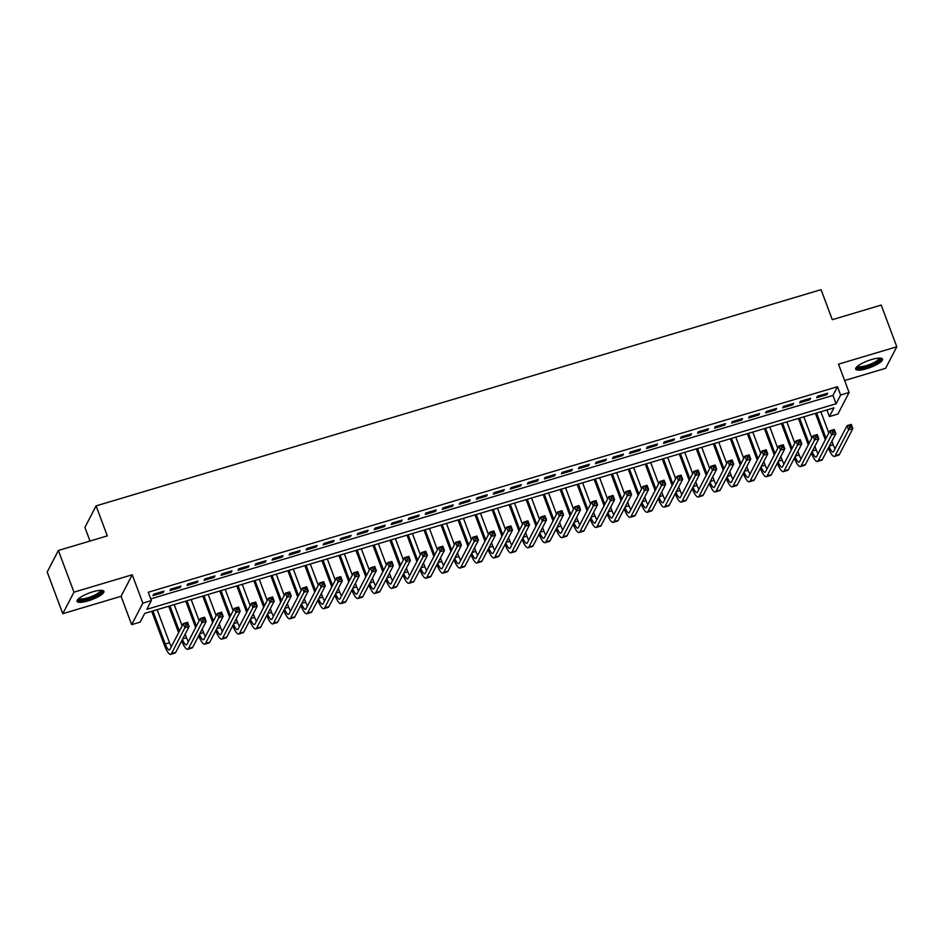 <?xml version="1.0" encoding="UTF-8"?>
<svg xmlns="http://www.w3.org/2000/svg" width="944" height="944" viewBox="0 0 944 944"><rect width="100%" height="100%" fill="white"/><g stroke="black" fill="none" stroke-linecap="round" stroke-linejoin="round"><path stroke-width="1.42" d="M88.146 600.868A14.337 3.552 159.5 0 0 103.923 591.31A14.337 3.552 159.5 0 0 92.854 591.794A14.337 3.552 159.5 0 0 77.078 601.352A14.337 3.552 159.5 0 0 88.146 600.868M866.734 368.667A14.337 3.552 159.5 0 0 882.51 359.121A14.337 3.552 159.5 0 0 871.442 359.593A14.337 3.552 159.5 0 0 855.665 369.151A14.337 3.552 159.5 0 0 866.734 368.667M140.184 622.108L131.676 624.657L142.851 603.133L151.359 600.585L146.827 609.317L836.065 403.772L840.597 395.04L849.104 392.503L837.93 414.027L829.422 416.564L833.953 407.843L144.715 613.388L140.184 622.108M121.068 596.301L132.254 574.778L73.962 592.159L58.375 550.482L47.2 572.005L62.788 613.683L121.068 596.301L131.676 624.657M90.01 541.042L84.901 527.401L96.087 505.878L821.068 289.666L832.289 319.686L881.212 305.089L896.8 346.778L838.508 364.16L849.104 392.503M844.632 380.526L885.625 368.302L896.8 346.778M826.944 409.932L829.422 416.564M73.962 592.159L62.788 613.683M163.926 591.145L153.707 594.189L152.952 595.64L163.17 592.596L163.926 591.145M180.941 586.071L170.722 589.115L169.967 590.566L180.186 587.522L180.941 586.071M197.957 580.997L187.75 584.041L186.995 585.492L197.202 582.448L197.957 580.997M214.972 575.911L204.765 578.955L204.01 580.418L214.217 577.374L214.972 575.911M231.988 570.837L221.781 573.881L221.026 575.344L231.233 572.3L231.988 570.837M249.015 565.763L238.797 568.807L238.041 570.27L248.26 567.214L249.015 565.763M266.031 560.689L255.824 563.733L255.069 565.185L265.276 562.14L266.031 560.689M283.047 555.615L272.84 558.659L272.084 560.111L282.291 557.066L283.047 555.615M300.062 550.541L289.855 553.585L289.1 555.037L299.307 551.992L300.062 550.541M317.09 545.467L306.871 548.511L306.116 549.963L316.334 546.918L317.09 545.467M334.105 540.393L323.898 543.437L323.143 544.889L333.35 541.844L334.105 540.393M351.121 535.319L340.914 538.363L340.159 539.815L350.366 536.77L351.121 535.319M368.136 530.233L357.929 533.289L357.174 534.741L367.381 531.696L368.136 530.233M385.164 525.159L374.945 528.203L374.19 529.667L384.409 526.622L385.164 525.159M402.179 520.085L391.961 523.129L391.205 524.593L401.424 521.536L402.179 520.085M419.195 515.011L408.988 518.055L408.233 519.507L418.44 516.462L419.195 515.011M436.211 509.937L426.004 512.981L425.248 514.433L435.455 511.388L436.211 509.937M453.226 504.863L443.019 507.907L442.264 509.359L452.471 506.314L453.226 504.863M470.254 499.789L460.035 502.833L459.28 504.285L469.498 501.24L470.254 499.789M487.269 494.715L477.062 497.759L476.307 499.211L486.514 496.166L487.269 494.715M504.285 489.641L494.078 492.685L493.323 494.137L503.53 491.092L504.285 489.641M521.3 484.555L511.093 487.611L510.338 489.063L520.545 486.018L521.3 484.555M538.328 479.481L528.109 482.526L527.354 483.989L537.573 480.944L538.328 479.481M555.343 474.407L545.136 477.452L544.381 478.915L554.588 475.87L555.343 474.407M572.359 469.333L562.152 472.378L561.397 473.829L571.604 470.785L572.359 469.333M589.375 464.259L579.168 467.304L578.412 468.755L588.619 465.711L589.375 464.259M606.402 459.185L596.183 462.23L595.428 463.681L605.647 460.637L606.402 459.185M623.418 454.111L613.199 457.156L612.444 458.607L622.662 455.563L623.418 454.111M640.433 449.037L630.226 452.082L629.471 453.533L639.678 450.489L640.433 449.037M657.449 443.963L647.242 447.008L646.487 448.459L656.694 445.415L657.449 443.963M674.476 438.889L664.257 441.934L663.502 443.385L673.709 440.341L674.476 438.889M691.492 433.803L681.273 436.848L680.518 438.311L690.737 435.267L691.492 433.803M708.507 428.729L698.3 431.774L697.545 433.237L707.752 430.193L708.507 428.729M725.523 423.655L715.316 426.7L714.561 428.163L724.768 425.107L725.523 423.655M742.539 418.581L732.332 421.626L731.576 423.077L741.783 420.033L742.539 418.581M759.566 413.507L749.347 416.552L748.592 418.003L758.811 414.959L759.566 413.507M776.582 408.433L766.375 411.478L765.619 412.929L775.826 409.885L776.582 408.433M793.597 403.359L783.39 406.404L782.635 407.855L792.842 404.811L793.597 403.359M810.613 398.285L800.406 401.33L799.651 402.781L809.858 399.737L810.613 398.285M150.721 598.885L832.95 395.43L837.481 386.71L148.243 592.254L151.359 600.585M827.64 393.211L817.421 396.256L816.666 397.707L826.885 394.663L827.64 393.211M132.254 574.778L142.851 603.133M837.481 386.71L840.597 395.04M58.375 550.482L107.309 535.885L96.087 505.878M832.95 395.43L836.065 403.772M826.472 393.554L826.885 394.663M809.445 398.628L809.858 399.737M792.429 403.702L792.842 404.811M775.413 408.776L775.826 409.885M758.398 413.861L758.811 414.959M741.37 418.935L741.783 420.033M724.355 424.009L724.768 425.107M707.339 429.083L707.752 430.193M690.324 434.157L690.737 435.267M673.296 439.231L673.709 440.341M656.281 444.305L656.694 445.415M639.265 449.379L639.678 450.489M622.249 454.453L622.662 455.563M605.234 459.527L605.647 460.637M588.206 464.613L588.619 465.711M571.191 469.687L571.604 470.785M554.175 474.761L554.588 475.87M537.16 479.835L537.573 480.944M520.132 484.909L520.545 486.018M503.117 489.983L503.53 491.092M486.101 495.057L486.514 496.166M469.085 500.131L469.498 501.24M452.058 505.205L452.471 506.314M435.042 510.291L435.455 511.388M418.027 515.365L418.44 516.462M401.011 520.439L401.424 521.536M383.996 525.513L384.409 526.622M366.968 530.587L367.381 531.696M349.953 535.661L350.366 536.77M332.937 540.735L333.35 541.844M315.921 545.809L316.334 546.918M298.894 550.883L299.307 551.992M281.878 555.969L282.291 557.066M264.863 561.043L265.276 562.14M247.847 566.117L248.26 567.214M230.82 571.191L231.233 572.3M213.804 576.265L214.217 577.374M196.789 581.339L197.202 582.448M179.773 586.413L180.186 587.522M162.746 591.487L163.17 592.596M825.316 439.786L815.439 413.366M820.867 411.749L828.82 433.036M831.888 441.237L833.233 444.825A9.192 2.36 -106.6 0 0 835.062 448.719M816.607 413.012L826.071 438.335M829.139 446.524A9.192 2.36 -106.6 0 0 833.115 451.987A9.192 2.36 -106.6 0 0 833.611 451.527L847.039 425.673L851.287 424.399L852.845 428.564L839.417 454.43A13.782 3.54 73.4 0 1 838.685 455.126L834.425 456.4A13.782 3.54 73.4 0 1 828.384 447.975M851.5 426.948L850.874 425.272L849.175 425.779L849.801 427.455L851.5 426.948L852.845 428.564L848.597 429.839L835.169 455.692A13.782 3.54 73.4 0 1 834.425 456.4M849.801 427.455L848.597 429.839L847.039 425.673L849.175 425.779M850.874 425.272L851.287 424.399M879.961 358.118A12.402 3.068 -20.5 0 1 866.545 366.732A12.402 3.068 -20.5 0 1 856.928 366.732M857.6 366.154A11.481 2.844 159.5 0 0 866.391 365.599A11.481 2.844 159.5 0 0 879.076 358.118M855.712 368.313A14.243 3.528 159.5 0 0 866.25 367.31A14.243 3.528 159.5 0 0 881.92 358.519M101.374 590.319A12.402 3.068 -20.5 0 1 93.279 596.986A12.402 3.068 -20.5 0 1 79.036 599.924A12.402 3.068 -20.5 0 1 78.34 598.933M79.013 598.343A11.481 2.844 159.5 0 0 79.532 598.732A11.481 2.844 159.5 0 0 91.71 596.431A11.481 2.844 159.5 0 0 100.489 590.319M77.125 600.514A14.243 3.528 159.5 0 0 77.408 600.655A14.243 3.528 159.5 0 0 91.698 598.13A14.243 3.528 159.5 0 0 103.333 590.708M808.3 444.86L798.423 418.44M803.851 416.823L811.805 438.11M814.873 446.311L816.218 449.899A9.192 2.36 -106.6 0 0 818.047 453.793M799.592 418.086L809.055 443.409M812.123 451.598A9.192 2.36 -106.6 0 0 816.1 457.073A9.192 2.36 -106.6 0 0 816.584 456.601L830.012 430.747L834.272 429.473L835.829 433.638L822.401 459.504A13.782 3.54 73.4 0 1 821.669 460.2L817.41 461.474A13.782 3.54 73.4 0 1 811.368 453.049M834.484 432.022L833.859 430.346L832.16 430.853L832.773 432.529L834.484 432.022L835.829 433.638L831.581 434.913L818.153 460.766A13.782 3.54 73.4 0 1 817.41 461.474M832.773 432.529L831.581 434.913L830.012 430.747L832.16 430.853M833.859 430.346L834.272 429.473M791.284 449.934L781.408 423.514M786.824 421.897L794.789 443.184M797.857 451.385L799.202 454.984A9.192 2.36 -106.6 0 0 801.031 458.867M782.576 423.16L792.04 448.483M795.108 456.672A9.192 2.36 -106.6 0 0 799.084 462.147A9.192 2.36 -106.6 0 0 799.568 461.675L812.996 435.821L817.256 434.547L818.814 438.724L805.385 464.578A13.782 3.54 73.4 0 1 804.642 465.274L800.394 466.548A13.782 3.54 73.4 0 1 794.352 458.123M817.457 437.096L816.843 435.42L815.132 435.927L815.758 437.603L817.457 437.096L818.814 438.724L814.554 439.987L801.126 465.84A13.782 3.54 73.4 0 1 800.394 466.548M815.758 437.603L814.554 439.987L812.996 435.821L815.132 435.927M816.843 435.42L817.256 434.547M774.269 455.008L764.38 428.588M769.808 426.971L777.773 448.258M780.83 456.459L782.175 460.058A9.192 2.36 -106.6 0 0 784.004 463.952M765.549 428.234L775.024 453.557M778.092 461.746A9.192 2.36 -106.6 0 0 782.057 467.221A9.192 2.36 -106.6 0 0 782.552 466.749L795.981 440.895L800.241 439.621L801.798 443.798L788.37 469.652A13.782 3.54 73.4 0 1 787.626 470.348L783.378 471.622A13.782 3.54 73.4 0 1 777.337 463.209M800.441 442.17L799.816 440.506L798.117 441.013L798.742 442.677L800.441 442.17L801.798 443.798L797.538 445.061L784.11 470.914A13.782 3.54 73.4 0 1 783.378 471.622M798.742 442.677L797.538 445.061L795.981 440.895L798.117 441.013M799.816 440.506L800.241 439.621M757.253 460.094L747.365 433.662M752.793 432.045L760.758 453.344M763.814 461.533L765.159 465.132A9.192 2.36 -106.6 0 0 766.988 469.026M748.533 433.308L758.008 458.631M761.065 466.82A9.192 2.36 -106.6 0 0 765.041 472.295A9.192 2.36 -106.6 0 0 765.537 471.823L778.965 445.969L783.213 444.707L784.771 448.872L771.342 474.726A13.782 3.54 73.4 0 1 770.611 475.422L766.351 476.696A13.782 3.54 73.4 0 1 760.309 468.283M783.426 447.244L782.8 445.58L781.101 446.087L781.726 447.751L783.426 447.244L784.771 448.872L780.523 450.135L767.094 476A13.782 3.54 73.4 0 1 766.351 476.696M781.726 447.751L780.523 450.135L778.965 445.969L781.101 446.087M782.8 445.58L783.213 444.707M740.226 465.168L730.349 438.736M735.777 437.119L743.73 458.418M746.798 466.607L748.144 470.206A9.192 2.36 -106.6 0 0 749.973 474.1M731.517 438.394L740.981 463.705M744.049 471.894A9.192 2.36 -106.6 0 0 748.026 477.369A9.192 2.36 -106.6 0 0 748.521 476.897L761.95 451.043L766.198 449.781L767.755 453.946L754.327 479.8A13.782 3.54 73.4 0 1 753.595 480.508L749.335 481.77A13.782 3.54 73.4 0 1 743.294 473.357M766.41 452.318L765.785 450.654L764.085 451.161L764.699 452.825L766.41 452.318L767.755 453.946L763.507 455.209L750.079 481.074A13.782 3.54 73.4 0 1 749.335 481.77M764.699 452.825L763.507 455.209L761.95 451.043L764.085 451.161M765.785 450.654L766.198 449.781M723.21 470.242L713.334 443.81M718.75 442.193L726.715 463.492M729.783 471.681L731.128 475.28A9.192 2.36 -106.6 0 0 732.957 479.174M714.502 443.468L723.965 468.779M727.033 476.98A9.192 2.36 -106.6 0 0 731.01 482.443A9.192 2.36 -106.6 0 0 731.494 481.983L744.922 456.117L749.182 454.855L750.74 459.02L737.311 484.874A13.782 3.54 73.4 0 1 736.568 485.582L732.32 486.844A13.782 3.54 73.4 0 1 726.278 478.431M749.383 457.392L748.769 455.728L747.058 456.235L747.683 457.899L749.383 457.392L750.74 459.02L746.48 460.294L733.051 486.148A13.782 3.54 73.4 0 1 732.32 486.844M747.683 457.899L746.48 460.294L744.922 456.117L747.058 456.235M748.769 455.728L749.182 454.855M706.195 475.316L696.318 448.884M701.734 447.267L709.699 468.566M712.755 476.755L714.101 480.354A9.192 2.36 -106.6 0 0 715.93 484.248M697.486 448.542L706.95 473.864M710.018 482.054A9.192 2.36 -106.6 0 0 713.983 487.517A9.192 2.36 -106.6 0 0 714.478 487.057L727.907 461.191L732.166 459.929L733.724 464.094L720.296 489.948A13.782 3.54 73.4 0 1 719.552 490.656L715.304 491.918A13.782 3.54 73.4 0 1 709.263 483.505M732.367 462.466L731.742 460.802L730.042 461.309L730.668 462.973L732.367 462.466L733.724 464.094L729.464 465.368L716.036 491.222A13.782 3.54 73.4 0 1 715.304 491.918M730.668 462.973L729.464 465.368L727.907 461.191L730.042 461.309M731.742 460.802L732.166 459.929M689.179 480.39L679.291 453.958M684.719 452.341L692.684 473.64M695.74 481.829L697.085 485.428A9.192 2.36 -106.6 0 0 698.914 489.322M680.459 453.616L689.934 478.938M692.99 487.128A9.192 2.36 -106.6 0 0 696.967 492.591A9.192 2.36 -106.6 0 0 697.463 492.131L710.891 466.265L715.139 465.003L716.697 469.168L703.268 495.022A13.782 3.54 73.4 0 1 702.537 495.73L698.277 496.992A13.782 3.54 73.4 0 1 692.235 488.579M715.351 467.54L714.726 465.876L713.027 466.383L713.652 468.047L715.351 467.54L716.697 469.168L712.449 470.442L699.02 496.296A13.782 3.54 73.4 0 1 698.277 496.992M713.652 468.047L712.449 470.442L710.891 466.265L713.027 466.383M714.726 465.876L715.139 465.003M672.152 485.464L662.275 459.044M667.703 457.415L675.656 478.714M678.724 486.915L680.069 490.502A9.192 2.36 -106.6 0 0 681.898 494.396M663.443 458.69L672.907 484.012M675.975 492.202A9.192 2.36 -106.6 0 0 679.951 497.665A9.192 2.36 -106.6 0 0 680.447 497.205L693.875 471.351L698.123 470.077L699.681 474.242L686.253 500.108A13.782 3.54 73.4 0 1 685.521 500.804L681.261 502.078A13.782 3.54 73.4 0 1 675.22 493.653M698.336 472.625L697.71 470.95L696.011 471.457L696.625 473.133L698.336 472.625L699.681 474.242L695.433 475.516L682.005 501.37A13.782 3.54 73.4 0 1 681.261 502.078M696.625 473.133L695.433 475.516L693.875 471.351L696.011 471.457M697.71 470.95L698.123 470.077M655.136 490.538L645.259 464.118M650.676 462.501L658.641 483.788M661.709 491.989L663.054 495.576A9.192 2.36 -106.6 0 0 664.883 499.47M646.428 463.764L655.891 489.086M658.959 497.276A9.192 2.36 -106.6 0 0 662.936 502.751A9.192 2.36 -106.6 0 0 663.42 502.279L676.848 476.425L681.108 475.151L682.665 479.316L669.237 505.182A13.782 3.54 73.4 0 1 668.494 505.878L664.246 507.152A13.782 3.54 73.4 0 1 658.204 498.727M681.308 477.699L680.695 476.024L678.984 476.531L679.609 478.207L681.308 477.699L682.665 479.316L678.406 480.59L664.977 506.444A13.782 3.54 73.4 0 1 664.246 507.152M679.609 478.207L678.406 480.59L676.848 476.425L678.984 476.531M680.695 476.024L681.108 475.151M638.12 495.612L628.244 469.192M633.66 467.575L641.625 488.862M644.693 497.063L646.026 500.662A9.192 2.36 -106.6 0 0 647.867 504.544M629.412 468.838L638.876 494.16M641.944 502.35A9.192 2.36 -106.6 0 0 645.908 507.825A9.192 2.36 -106.6 0 0 646.404 507.353L659.832 481.499L664.092 480.225L665.65 484.402L652.221 510.256A13.782 3.54 73.4 0 1 651.478 510.952L647.23 512.226A13.782 3.54 73.4 0 1 641.188 503.801M664.293 482.773L663.667 481.098L661.968 481.605L662.594 483.281L664.293 482.773L665.65 484.402L661.39 485.664L647.962 511.518A13.782 3.54 73.4 0 1 647.23 512.226M662.594 483.281L661.39 485.664L659.832 481.499L661.968 481.605M663.667 481.098L664.092 480.225M621.105 500.686L611.216 474.266M616.644 472.649L624.609 493.936M627.666 502.137L629.011 505.736A9.192 2.36 -106.6 0 0 630.84 509.618M612.385 473.912L621.86 499.234M624.916 507.424A9.192 2.36 -106.6 0 0 628.893 512.899A9.192 2.36 -106.6 0 0 629.388 512.427L642.817 486.573L647.065 485.299L648.634 489.476L635.206 515.33A13.782 3.54 73.4 0 1 634.462 516.026L630.203 517.3A13.782 3.54 73.4 0 1 624.161 508.887M647.277 487.847L646.652 486.184L644.953 486.691L645.578 488.355L647.277 487.847L648.634 489.476L644.374 490.738L630.946 516.592A13.782 3.54 73.4 0 1 630.203 517.3M645.578 488.355L644.374 490.738L642.817 486.573L644.953 486.691M646.652 486.184L647.065 485.299M604.077 505.76L594.201 479.34M599.629 477.723L607.582 499.022M610.65 507.211L611.995 510.81A9.192 2.36 -106.6 0 0 613.824 514.704M595.369 478.986L604.833 504.308M607.901 512.498A9.192 2.36 -106.6 0 0 611.877 517.973A9.192 2.36 -106.6 0 0 612.373 517.501L625.801 491.647L630.049 490.384L631.607 494.55L618.178 520.404A13.782 3.54 73.4 0 1 617.447 521.1L613.187 522.374A13.782 3.54 73.4 0 1 607.145 513.961M630.262 492.921L629.636 491.258L627.937 491.765L628.562 493.429L630.262 492.921L631.607 494.55L627.359 495.812L613.93 521.678A13.782 3.54 73.4 0 1 613.187 522.374M628.562 493.429L627.359 495.812L625.801 491.647L627.937 491.765M629.636 491.258L630.049 490.384M587.062 510.846L577.185 484.414M582.601 482.797L590.566 504.096M593.634 512.285L594.98 515.884A9.192 2.36 -106.6 0 0 596.809 519.778M578.353 484.071L587.817 509.382M590.885 517.572A9.192 2.36 -106.6 0 0 594.862 523.047A9.192 2.36 -106.6 0 0 595.345 522.575L608.774 496.721L613.034 495.458L614.591 499.624L601.163 525.478A13.782 3.54 73.4 0 1 600.431 526.186L596.171 527.448A13.782 3.54 73.4 0 1 590.13 519.035M613.246 497.995L612.621 496.332L610.921 496.839L611.535 498.503L613.246 497.995L614.591 499.624L610.343 500.886L596.903 526.752A13.782 3.54 73.4 0 1 596.171 527.448M611.535 498.503L610.343 500.886L608.774 496.721L610.921 496.839M612.621 496.332L613.034 495.458M570.046 515.92L560.17 489.488M565.586 487.871L573.551 509.17M576.619 517.359L577.964 520.958A9.192 2.36 -106.6 0 0 579.793 524.852M561.338 489.145L570.801 514.456M573.869 522.657A9.192 2.36 -106.6 0 0 577.846 528.121A9.192 2.36 -106.6 0 0 578.33 527.661L591.758 501.795L596.018 500.532L597.576 504.698L584.147 530.552A13.782 3.54 73.4 0 1 583.404 531.26L579.156 532.522A13.782 3.54 73.4 0 1 573.114 524.109M596.219 503.069L595.593 501.406L593.894 501.913L594.519 503.577L596.219 503.069L597.576 504.698L593.316 505.972L579.887 531.826A13.782 3.54 73.4 0 1 579.156 532.522M594.519 503.577L593.316 505.972L591.758 501.795L593.894 501.913M595.593 501.406L596.018 500.532M553.031 520.994L543.142 494.562M548.57 492.945L556.535 514.244M559.591 522.433L560.937 526.032A9.192 2.36 -106.6 0 0 562.766 529.926M544.31 494.219L553.786 519.542M556.854 527.731A9.192 2.36 -106.6 0 0 560.819 533.195A9.192 2.36 -106.6 0 0 561.314 532.735L574.743 506.869L579.002 505.606L580.56 509.772L567.132 535.626A13.782 3.54 73.4 0 1 566.388 536.334L562.14 537.596A13.782 3.54 73.4 0 1 556.087 529.183M579.203 508.143L578.578 506.48L576.878 506.987L577.504 508.651L579.203 508.143L580.56 509.772L576.3 511.046L562.872 536.9A13.782 3.54 73.4 0 1 562.14 537.596M577.504 508.651L576.3 511.046L574.743 506.869L576.878 506.987M578.578 506.48L579.002 505.606M536.015 526.068L526.127 499.636M531.555 498.019L539.52 519.318M542.576 527.507L543.921 531.106A9.192 2.36 -106.6 0 0 545.75 535M527.295 499.293L536.77 524.616M539.826 532.805A9.192 2.36 -106.6 0 0 543.803 538.269A9.192 2.36 -106.6 0 0 544.299 537.809L557.727 511.943L561.975 510.68L563.533 514.846L550.104 540.7A13.782 3.54 73.4 0 1 549.373 541.408L545.113 542.67A13.782 3.54 73.4 0 1 539.071 534.257M562.187 513.217L561.562 511.554L559.863 512.061L560.488 513.725L562.187 513.217L563.533 514.846L559.285 516.12L545.856 541.974A13.782 3.54 73.4 0 1 545.113 542.67M560.488 513.725L559.285 516.12L557.727 511.943L559.863 512.061M561.562 511.554L561.975 510.68M518.988 531.142L509.111 504.721M514.539 503.093L522.492 524.392M525.56 532.593L526.905 536.18A9.192 2.36 -106.6 0 0 528.734 540.074M510.279 504.367L519.743 529.69M522.811 537.879A9.192 2.36 -106.6 0 0 526.787 543.343A9.192 2.36 -106.6 0 0 527.271 542.883L540.711 517.029L544.959 515.754L546.517 519.92L533.089 545.785A13.782 3.54 73.4 0 1 532.357 546.482L528.097 547.744A13.782 3.54 73.4 0 1 522.056 539.331M545.172 518.291L544.546 516.628L542.847 517.135L543.461 518.811L545.172 518.291L546.517 519.92L542.269 521.194L528.841 547.048A13.782 3.54 73.4 0 1 528.097 547.744M543.461 518.811L542.269 521.194L540.711 517.029L542.847 517.135M544.546 516.628L544.959 515.754M501.972 536.216L492.095 509.795M497.512 508.179L505.477 529.466M508.545 537.667L509.89 541.254A9.192 2.36 -106.6 0 0 511.719 545.148M493.264 509.441L502.727 534.764M505.795 542.953A9.192 2.36 -106.6 0 0 509.772 548.429A9.192 2.36 -106.6 0 0 510.256 547.957L523.684 522.103L527.944 520.828L529.501 524.994L516.073 550.859A13.782 3.54 73.4 0 1 515.33 551.556L511.082 552.83A13.782 3.54 73.4 0 1 505.04 544.405M528.144 523.377L527.531 521.702L525.82 522.209L526.445 523.885L528.144 523.377L529.501 524.994L525.242 526.268L511.813 552.122A13.782 3.54 73.4 0 1 511.082 552.83M526.445 523.885L525.242 526.268L523.684 522.103L525.82 522.209M527.531 521.702L527.944 520.828M484.956 541.29L475.068 514.869M480.496 513.253L488.461 534.54M491.517 542.741L492.862 546.328A9.192 2.36 -106.6 0 0 494.691 550.222M476.248 514.515L485.712 539.838M488.78 548.027A9.192 2.36 -106.6 0 0 492.744 553.503A9.192 2.36 -106.6 0 0 493.24 553.031L506.668 527.177L510.928 525.902L512.486 530.08L499.057 555.933A13.782 3.54 73.4 0 1 498.314 556.63L494.066 557.904A13.782 3.54 73.4 0 1 488.024 549.479M511.129 528.451L510.503 526.776L508.804 527.283L509.43 528.959L511.129 528.451L512.486 530.08L508.226 531.342L494.798 557.196A13.782 3.54 73.4 0 1 494.066 557.904M509.43 528.959L508.226 531.342L506.668 527.177L508.804 527.283M510.503 526.776L510.928 525.902M467.941 546.364L458.052 519.943M463.48 518.327L471.445 539.614M474.502 547.815L475.847 551.414A9.192 2.36 -106.6 0 0 477.676 555.296M459.221 519.589L468.696 544.912M471.752 553.101A9.192 2.36 -106.6 0 0 475.729 558.577A9.192 2.36 -106.6 0 0 476.224 558.105L489.653 532.251L493.901 530.976L495.458 535.154L482.03 561.007A13.782 3.54 73.4 0 1 481.298 561.704L477.039 562.978A13.782 3.54 73.4 0 1 470.997 554.565M494.113 533.525L493.488 531.861L491.789 532.369L492.414 534.033L494.113 533.525L495.458 535.154L491.21 536.416L477.782 562.27A13.782 3.54 73.4 0 1 477.039 562.978M492.414 534.033L491.21 536.416L489.653 532.251L491.789 532.369M493.488 531.861L493.901 530.976M450.913 551.438L441.037 525.017M446.465 523.401L454.418 544.7M457.486 552.889L458.831 556.488A9.192 2.36 -106.6 0 0 460.66 560.382M442.205 524.663L451.669 549.986M454.737 558.175A9.192 2.36 -106.6 0 0 458.713 563.651A9.192 2.36 -106.6 0 0 459.209 563.179L472.637 537.325L476.885 536.05L478.443 540.228L465.014 566.081A13.782 3.54 73.4 0 1 464.283 566.778L460.023 568.052A13.782 3.54 73.4 0 1 453.981 559.639M477.098 538.599L476.472 536.935L474.773 537.443L475.387 539.107L477.098 538.599L478.443 540.228L474.195 541.49L460.766 567.356A13.782 3.54 73.4 0 1 460.023 568.052M475.387 539.107L474.195 541.49L472.637 537.325L474.773 537.443M476.472 536.935L476.885 536.05M433.898 556.523L424.021 530.091M429.437 528.475L437.402 549.774M440.47 557.963L441.816 561.562A9.192 2.36 -106.6 0 0 443.645 565.456M425.189 529.749L434.653 555.06M437.721 563.249A9.192 2.36 -106.6 0 0 441.698 568.725A9.192 2.36 -106.6 0 0 442.181 568.253L455.61 542.399L459.87 541.136L461.427 545.302L447.999 571.155A13.782 3.54 73.4 0 1 447.255 571.852L443.007 573.126A13.782 3.54 73.4 0 1 436.966 564.713M460.07 543.673L459.457 542.009L457.746 542.517L458.371 544.181L460.07 543.673L461.427 545.302L457.167 546.564L443.739 572.43A13.782 3.54 73.4 0 1 443.007 573.126M458.371 544.181L457.167 546.564L455.61 542.399L457.746 542.517M459.457 542.009L459.87 541.136M416.882 561.597L407.006 535.165M412.422 533.549L420.387 554.848M423.455 563.037L424.788 566.636A9.192 2.36 -106.6 0 0 426.629 570.53M408.174 534.823L417.637 560.134M420.705 568.323A9.192 2.36 -106.6 0 0 424.67 573.799A9.192 2.36 -106.6 0 0 425.166 573.327L438.594 547.473L442.854 546.21L444.412 550.376L430.983 576.229A13.782 3.54 73.4 0 1 430.24 576.937L425.992 578.2A13.782 3.54 73.4 0 1 419.95 569.787M443.055 548.747L442.429 547.083L440.73 547.591L441.355 549.255L443.055 548.747L444.412 550.376L440.152 551.638L426.723 577.504A13.782 3.54 73.4 0 1 425.992 578.2M441.355 549.255L440.152 551.638L438.594 547.473L440.73 547.591M442.429 547.083L442.854 546.21M399.867 566.671L389.978 540.239M395.406 538.623L403.371 559.922M406.427 568.111L407.773 571.71A9.192 2.36 -106.6 0 0 409.602 575.604M391.146 539.897L400.622 565.22M403.678 573.409A9.192 2.36 -106.6 0 0 407.655 578.873A9.192 2.36 -106.6 0 0 408.15 578.412L421.579 552.547L425.827 551.284L427.396 555.45L413.956 581.303A13.782 3.54 73.4 0 1 413.224 582.011L408.964 583.274A13.782 3.54 73.4 0 1 402.923 574.861M426.039 553.821L425.414 552.157L423.714 552.665L424.34 554.329L426.039 553.821L427.396 555.45L423.136 556.724L409.708 582.578A13.782 3.54 73.4 0 1 408.964 583.274M424.34 554.329L423.136 556.724L421.579 552.547L423.714 552.665M425.414 552.157L425.827 551.284M382.839 571.745L372.963 545.313M378.391 543.697L386.344 564.996M389.412 573.185L390.757 576.784A9.192 2.36 -106.6 0 0 392.586 580.678M374.131 544.971L383.594 570.294M386.662 578.483A9.192 2.36 -106.6 0 0 390.639 583.947A9.192 2.36 -106.6 0 0 391.135 583.486L404.563 557.621L408.811 556.358L410.369 560.524L396.94 586.377A13.782 3.54 73.4 0 1 396.209 587.085L391.949 588.348A13.782 3.54 73.4 0 1 385.907 579.935M409.023 558.895L408.398 557.231L406.699 557.739L407.324 559.403L409.023 558.895L410.369 560.524L406.121 561.798L392.692 587.652A13.782 3.54 73.4 0 1 391.949 588.348M407.324 559.403L406.121 561.798L404.563 557.621L406.699 557.739M408.398 557.231L408.811 556.358M365.824 576.819L355.947 550.387M361.363 548.771L369.328 570.07M372.396 578.259L373.741 581.858A9.192 2.36 -106.6 0 0 375.57 585.752M357.115 550.045L366.579 575.368M369.647 583.557A9.192 2.36 -106.6 0 0 373.623 589.021A9.192 2.36 -106.6 0 0 374.107 588.56L387.536 562.707L391.795 561.432L393.353 565.598L379.925 591.463A13.782 3.54 73.4 0 1 379.193 592.159L374.933 593.422A13.782 3.54 73.4 0 1 368.892 585.009M392.008 563.969L391.382 562.305L389.671 562.813L390.297 564.477L392.008 563.969L393.353 565.598L389.093 566.872L375.665 592.726A13.782 3.54 73.4 0 1 374.933 593.422M390.297 564.477L389.093 566.872L387.536 562.707L389.671 562.813M391.382 562.305L391.795 561.432M348.808 581.893L338.931 555.473M344.348 553.857L352.313 575.144M355.381 583.345L356.726 586.932A9.192 2.36 -106.6 0 0 358.555 590.826M340.1 555.119L349.563 580.442M352.631 588.631A9.192 2.36 -106.6 0 0 356.608 594.106A9.192 2.36 -106.6 0 0 357.092 593.634L370.52 567.781L374.78 566.506L376.337 570.672L362.909 596.537A13.782 3.54 73.4 0 1 362.166 597.233L357.918 598.508A13.782 3.54 73.4 0 1 351.876 590.083M374.98 569.055L374.355 567.379L372.656 567.887L373.281 569.562L374.98 569.055L376.337 570.672L372.078 571.946L358.649 597.8A13.782 3.54 73.4 0 1 357.918 598.508M373.281 569.562L372.078 571.946L370.52 567.781L372.656 567.887M374.355 567.379L374.78 566.506M331.792 586.967L321.904 560.547M327.332 558.931L335.297 580.218M338.353 588.419L339.698 592.006A9.192 2.36 -106.6 0 0 341.527 595.9M323.072 560.193L332.548 585.516M335.616 593.705A9.192 2.36 -106.6 0 0 339.58 599.18A9.192 2.36 -106.6 0 0 340.076 598.708L353.504 572.855L357.764 571.58L359.322 575.746L345.893 601.611A13.782 3.54 73.4 0 1 345.15 602.307L340.902 603.582A13.782 3.54 73.4 0 1 334.849 595.157M357.965 574.129L357.339 572.453L355.64 572.961L356.266 574.636L357.965 574.129L359.322 575.746L355.062 577.02L341.634 602.874A13.782 3.54 73.4 0 1 340.902 603.582M356.266 574.636L355.062 577.02L353.504 572.855L355.64 572.961M357.339 572.453L357.764 571.58M314.765 592.041L304.888 565.621M310.316 564.005L318.281 585.292M321.338 593.493L322.683 597.092A9.192 2.36 -106.6 0 0 324.512 600.974M306.057 565.267L315.52 590.59M318.588 598.779A9.192 2.36 -106.6 0 0 322.565 604.254A9.192 2.36 -106.6 0 0 323.06 603.782L336.489 577.929L340.737 576.654L342.294 580.831L328.866 606.685A13.782 3.54 73.4 0 1 328.134 607.381L323.875 608.656A13.782 3.54 73.4 0 1 317.833 600.231M340.949 579.203L340.324 577.527L338.625 578.035L339.25 579.71L340.949 579.203L342.294 580.831L338.046 582.094L324.618 607.948A13.782 3.54 73.4 0 1 323.875 608.656M339.25 579.71L338.046 582.094L336.489 577.929L338.625 578.035M340.324 577.527L340.737 576.654M297.749 597.115L287.873 570.695M293.301 569.079L301.254 590.378M304.322 598.567L305.667 602.166A9.192 2.36 -106.6 0 0 307.496 606.06M289.041 570.341L298.505 595.664M301.573 603.853A9.192 2.36 -106.6 0 0 305.549 609.328A9.192 2.36 -106.6 0 0 306.033 608.856L319.461 583.003L323.721 581.728L325.279 585.905L311.85 611.759A13.782 3.54 73.4 0 1 311.119 612.455L306.859 613.73A13.782 3.54 73.4 0 1 300.817 605.316M323.934 584.277L323.308 582.613L321.609 583.121L322.223 584.784L323.934 584.277L325.279 585.905L321.031 587.168L307.602 613.034A13.782 3.54 73.4 0 1 306.859 613.73M322.223 584.784L321.031 587.168L319.461 583.003L321.609 583.121M323.308 582.613L323.721 581.728M280.734 602.201L270.857 575.769M276.273 574.153L284.238 595.452M287.306 603.641L288.652 607.24A9.192 2.36 -106.6 0 0 290.481 611.134M272.025 575.415L281.489 600.738M284.557 608.927A9.192 2.36 -106.6 0 0 288.534 614.402A9.192 2.36 -106.6 0 0 289.017 613.93L302.446 588.077L306.706 586.814L308.263 590.979L294.835 616.833A13.782 3.54 73.4 0 1 294.091 617.529L289.843 618.804A13.782 3.54 73.4 0 1 283.802 610.39M306.906 589.351L306.293 587.687L304.582 588.195L305.207 589.858L306.906 589.351L308.263 590.979L304.003 592.242L290.575 618.108A13.782 3.54 73.4 0 1 289.843 618.804M305.207 589.858L304.003 592.242L302.446 588.077L304.582 588.195M306.293 587.687L306.706 586.814M263.718 607.275L253.83 580.843M259.258 579.227L267.223 600.526M270.279 608.715L271.624 612.314A9.192 2.36 -106.6 0 0 273.453 616.208M255.01 580.501L264.473 605.812M267.541 614.001A9.192 2.36 -106.6 0 0 271.506 619.476A9.192 2.36 -106.6 0 0 272.002 619.004L285.43 593.151L289.69 591.888L291.248 596.053L277.819 621.907A13.782 3.54 73.4 0 1 277.076 622.615L272.828 623.878A13.782 3.54 73.4 0 1 266.786 615.464M289.891 594.425L289.265 592.761L287.566 593.269L288.191 594.932L289.891 594.425L291.248 596.053L286.988 597.316L273.559 623.182A13.782 3.54 73.4 0 1 272.828 623.878M288.191 594.932L286.988 597.316L285.43 593.151L287.566 593.269M289.265 592.761L289.69 591.888M246.703 612.349L236.814 585.917M242.242 584.301L250.207 605.6M253.263 613.789L254.609 617.388A9.192 2.36 -106.6 0 0 256.438 621.282M237.982 585.575L247.458 610.886M250.514 619.087A9.192 2.36 -106.6 0 0 254.491 624.55A9.192 2.36 -106.6 0 0 254.986 624.09L268.415 598.225L272.663 596.962L274.22 601.127L260.792 626.981A13.782 3.54 73.4 0 1 260.06 627.689L255.8 628.952A13.782 3.54 73.4 0 1 249.759 620.538M272.875 599.499L272.25 597.835L270.55 598.343L271.176 600.006L272.875 599.499L274.22 601.127L269.972 602.402L256.544 628.256A13.782 3.54 73.4 0 1 255.8 628.952M271.176 600.006L269.972 602.402L268.415 598.225L270.55 598.343M272.25 597.835L272.663 596.962M229.675 617.423L219.799 590.991M225.227 589.375L233.18 610.674M236.248 618.863L237.593 622.462A9.192 2.36 -106.6 0 0 239.422 626.356M220.967 590.649L230.43 615.972M233.498 624.161A9.192 2.36 -106.6 0 0 237.475 629.624A9.192 2.36 -106.6 0 0 237.971 629.164L251.399 603.299L255.647 602.036L257.205 606.201L243.776 632.055A13.782 3.54 73.4 0 1 243.045 632.763L238.785 634.026A13.782 3.54 73.4 0 1 232.743 625.612M255.859 604.573L255.234 602.909L253.535 603.417L254.148 605.08L255.859 604.573L257.205 606.201L252.957 607.476L239.528 633.33A13.782 3.54 73.4 0 1 238.785 634.026M254.148 605.08L252.957 607.476L251.399 603.299L253.535 603.417M255.234 602.909L255.647 602.036M212.66 622.497L202.783 596.065M208.199 594.449L216.164 615.748M219.232 623.937L220.577 627.536A9.192 2.36 -106.6 0 0 222.406 631.43M203.951 595.723L213.415 621.046M216.483 629.235A9.192 2.36 -106.6 0 0 220.459 634.698A9.192 2.36 -106.6 0 0 220.943 634.238L234.372 608.384L238.631 607.11L240.189 611.275L226.761 637.141A13.782 3.54 73.4 0 1 226.017 637.837L221.769 639.1A13.782 3.54 73.4 0 1 215.728 630.686M238.832 609.647L238.218 607.983L236.507 608.491L237.133 610.154L238.832 609.647L240.189 611.275L235.929 612.55L222.501 638.404A13.782 3.54 73.4 0 1 221.769 639.1M237.133 610.154L235.929 612.55L234.372 608.384L236.507 608.491M238.218 607.983L238.631 607.11M195.644 627.571L185.767 601.151M191.184 599.523L199.149 620.822M202.217 629.023L203.55 632.61A9.192 2.36 -106.6 0 0 205.391 636.504M186.936 600.797L196.399 626.12M199.467 634.309A9.192 2.36 -106.6 0 0 203.432 639.772A9.192 2.36 -106.6 0 0 203.928 639.312L217.356 613.458L221.616 612.184L223.173 616.349L209.745 642.215A13.782 3.54 73.4 0 1 209.002 642.911L204.754 644.186A13.782 3.54 73.4 0 1 198.712 635.76M221.816 614.733L221.191 613.057L219.492 613.565L220.117 615.24L221.816 614.733L223.173 616.349L218.914 617.624L205.485 643.478A13.782 3.54 73.4 0 1 204.754 644.186M220.117 615.24L218.914 617.624L217.356 613.458L219.492 613.565M221.191 613.057L221.616 612.184M178.628 632.645L168.74 606.225M174.168 604.608L182.133 625.896M185.189 634.097L186.534 637.684A9.192 2.36 -106.6 0 0 188.363 641.578M169.908 605.871L179.384 631.194M182.44 639.383A9.192 2.36 -106.6 0 0 186.416 644.858A9.192 2.36 -106.6 0 0 186.912 644.386L200.34 618.532L204.588 617.258L206.146 621.423L192.718 647.289A13.782 3.54 73.4 0 1 191.986 647.985L187.726 649.26A13.782 3.54 73.4 0 1 181.685 640.834M204.801 619.807L204.175 618.131L202.476 618.639L203.102 620.314L204.801 619.807L206.146 621.423L201.898 622.698L188.47 648.552A13.782 3.54 73.4 0 1 187.726 649.26M203.102 620.314L201.898 622.698L200.34 618.532L202.476 618.639M204.175 618.131L204.588 617.258M152.893 610.945L165.259 644.032A9.192 2.36 -106.6 0 0 169.401 649.932A9.192 2.36 -106.6 0 0 169.896 649.46L183.325 623.606L187.573 622.332L189.13 626.509L184.882 627.772L171.454 653.626A13.782 3.54 73.4 0 1 170.711 654.334A13.782 3.54 73.4 0 1 164.504 645.484L151.724 611.299M157.152 609.682L169.519 642.77A9.192 2.36 -106.6 0 0 171.348 646.652M187.785 624.881L187.16 623.205L185.461 623.713L186.086 625.388L187.785 624.881L189.13 626.509L175.702 652.363A13.782 3.54 73.4 0 1 174.97 653.059L170.711 654.334M186.086 625.388L184.882 627.772L183.325 623.606L185.461 623.713M187.16 623.205L187.573 622.332M833.233 444.825L829.434 445.957M839.417 454.43L835.169 455.692M816.218 449.899L812.418 451.043M822.401 459.504L818.153 460.766M799.202 454.984L795.391 456.117M805.385 464.578L801.126 465.84M782.175 460.058L778.375 461.191M788.37 469.652L784.11 470.914M765.159 465.132L761.36 466.265M771.342 474.726L767.094 476M748.144 470.206L744.344 471.339M754.327 479.8L750.079 481.074M731.128 475.28L727.328 476.413M737.311 484.874L733.051 486.148M714.101 480.354L710.301 481.487M720.296 489.948L716.036 491.222M697.085 485.428L693.285 486.561M703.268 495.022L699.02 496.296M680.069 490.502L676.27 491.635M686.253 500.108L682.005 501.37M663.054 495.576L659.254 496.709M669.237 505.182L664.977 506.444M646.026 500.662L642.227 501.795M652.221 510.256L647.962 511.518M629.011 505.736L625.211 506.869M635.206 515.33L630.946 516.592M611.995 510.81L608.196 511.943M618.178 520.404L613.93 521.678M594.98 515.884L591.18 517.017M601.163 525.478L596.903 526.752M577.964 520.958L574.153 522.091M584.147 530.552L579.887 531.826M560.937 526.032L557.137 527.165M567.132 535.626L562.872 536.9M543.921 531.106L540.121 532.239M550.104 540.7L545.856 541.974M526.905 536.18L523.106 537.313M533.089 545.785L528.841 547.048M509.89 541.254L506.09 542.387M516.073 550.859L511.813 552.122M492.862 546.328L489.063 547.473M499.057 555.933L494.798 557.196M475.847 551.414L472.047 552.547M482.03 561.007L477.782 562.27M458.831 556.488L455.032 557.621M465.014 566.081L460.766 567.356M441.816 561.562L438.016 562.695M447.999 571.155L443.739 572.43M424.788 566.636L420.989 567.769M430.983 576.229L426.723 577.504M407.773 571.71L403.973 572.843M413.956 581.303L409.708 582.578M390.757 576.784L386.957 577.917M396.94 586.377L392.692 587.652M373.741 581.858L369.942 582.991M379.925 591.463L375.665 592.726M356.726 586.932L352.914 588.065M362.909 596.537L358.649 597.8M339.698 592.006L335.899 593.151M345.893 601.611L341.634 602.874M322.683 597.092L318.883 598.225M328.866 606.685L324.618 607.948M305.667 602.166L301.868 603.299M311.85 611.759L307.602 613.034M288.652 607.24L284.84 608.373M294.835 616.833L290.575 618.108M271.624 612.314L267.825 613.447M277.819 621.907L273.559 623.182M254.609 617.388L250.809 618.521M260.792 626.981L256.544 628.256M237.593 622.462L233.793 623.595M243.776 632.055L239.528 633.33M220.577 627.536L216.778 628.669M226.761 637.141L222.501 638.404M203.55 632.61L199.75 633.743M209.745 642.215L205.485 643.478M186.534 637.684L182.735 638.828M192.718 647.289L188.47 648.552M169.519 642.77L165.259 644.032M175.702 652.363L171.454 653.626"/></g></svg>
